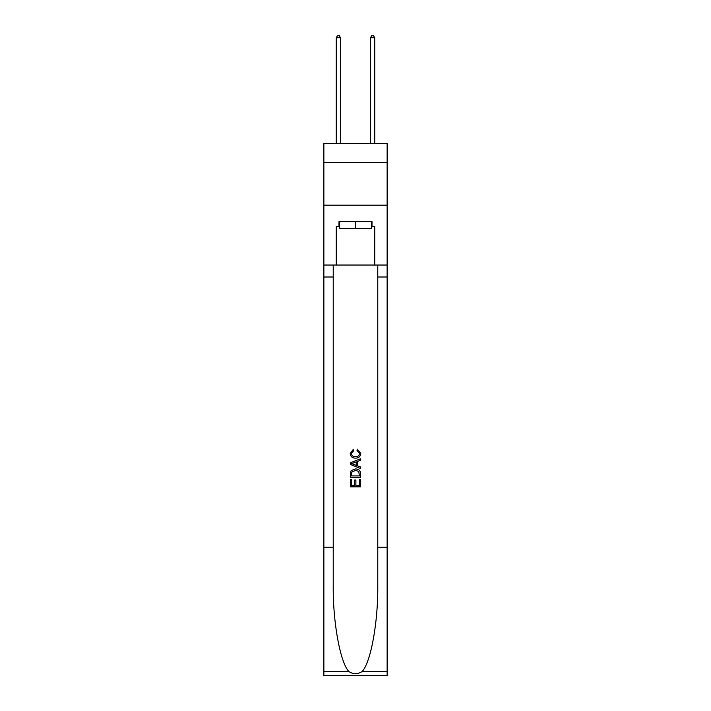<?xml version="1.0" encoding="UTF-8"?>
<svg xmlns="http://www.w3.org/2000/svg" width="711" height="711" viewBox="0 0 711 711"><rect width="100%" height="100%" fill="white"/><g stroke="black" fill="none" stroke-linecap="round" stroke-linejoin="round"><path stroke-width="1.07" d="M387.14 162.437L387.14 143.622L323.861 143.622L323.861 162.437L387.14 162.437L387.14 205.186L323.861 205.186L323.861 162.437M371.489 221.601L371.489 228.444L339.511 228.444L339.511 221.601M355.5 221.601L355.5 228.444M359.446 479.347L359.446 485.391L355.891 485.391L359.446 485.391L359.446 479.347L360.628 479.347L360.628 486.839L350.363 486.839L350.363 479.605L350.363 486.839M354.709 480.005L354.709 485.391L351.545 485.391L354.709 485.391L354.709 480.005L355.891 480.005L355.891 485.391M351.243 470.558L350.514 472.051L351.243 470.558L355.438 468.949C358.726 468.94 360.45 470.522 360.628 473.695L360.628 477.374L350.363 477.374L350.363 473.864L350.363 477.374M357.34 449.219L357.002 450.667L357.34 449.219L360.761 453.405C360.477 456.56 358.7 458.142 355.42 458.168L355.42 458.168C352.265 458.097 350.541 456.524 350.23 453.44L353.216 449.485L353.527 450.934L351.421 453.511C351.723 455.724 353.056 456.791 355.411 456.72C357.811 456.844 359.197 455.787 359.57 453.547L357.002 450.667M362.112 671.548L387.14 671.548L387.14 675.45L323.861 675.45L323.861 547.194L333.228 547.194L333.228 585.322C332.775 621.769 340.169 662.483 348.888 671.548C353.287 674.366 357.704 674.366 362.112 671.548C370.831 662.483 378.225 621.769 377.772 585.322L377.772 265.034M350.363 462.808L350.363 464.443L360.628 468.513L350.363 464.443L350.363 462.808L360.628 458.737L350.363 462.808M377.772 547.194L387.14 547.194L387.14 205.186M323.861 547.194L323.861 205.186M333.228 265.034L333.228 547.194M387.14 671.548L387.14 547.194M323.861 265.034L336.259 265.034L336.259 226.729L339.511 226.729M371.489 226.729L372.004 226.729L372.004 221.601L338.996 221.601L338.996 226.729M372.004 226.729L374.741 226.729L374.741 265.034L387.14 265.034M336.259 265.034L374.741 265.034M360.628 458.737L360.628 460.266L357.473 461.439L357.473 465.812L360.628 466.976L360.628 468.513M353.447 464.327L356.282 465.376L356.282 461.874L351.545 463.625L353.447 464.327M356.282 461.874L356.282 465.376M350.363 473.864L350.514 472.051M358.717 471.384L359.446 475.926L358.717 471.384L355.42 470.398L351.758 472.148L351.545 475.926L359.446 475.926L351.545 475.926M350.363 479.605L351.545 479.605L351.545 485.391M340.533 143.622L340.533 37.772L336.259 37.772L336.259 143.622M336.259 37.772L337.547 35.55L339.254 35.55L340.533 37.772M374.741 143.622L374.741 37.772L370.467 37.772L370.467 143.622M370.467 37.772L371.746 35.55L373.453 35.55L374.741 37.772M377.772 277.006L387.14 277.006M333.228 277.006L323.861 277.006M323.861 671.548L348.888 671.548"/></g></svg>
